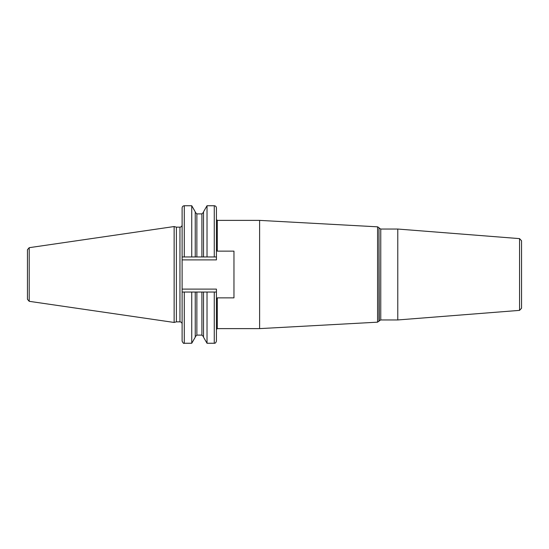 <?xml version="1.0" encoding="UTF-8"?>
<svg xmlns="http://www.w3.org/2000/svg" width="549" height="549" viewBox="0 0 549 549"><rect width="100%" height="100%" fill="white"/><g stroke="black" fill="none" stroke-linecap="round" stroke-linejoin="round"><path stroke-width="0.82" d="M27.45 274.5L27.45 249.713L29.207 247.681L174.136 226.545L174.136 322.455L29.207 301.319L27.45 299.287L27.45 274.5M174.136 322.455L176.387 321.851L176.387 227.149L174.136 226.545M182.117 292.034L182.117 341.094C183.03 343.084 183.75 343.804 184.286 343.255L184.286 292.034L191.745 292.034L182.117 292.034L182.117 256.966L216.43 256.966L216.43 259.89L182.117 259.89M216.43 249.191L217.294 251.133L233.963 251.133L233.963 297.867L217.294 297.867L216.43 299.809M182.117 289.11L216.43 289.11L216.43 341.094L216.43 329.482L217.294 328.618L259.615 328.618L259.615 220.382L217.294 220.382L217.294 251.133M216.43 256.966L216.43 207.906C216.306 206.596 215.579 205.868 214.268 205.745L214.268 256.966M216.43 292.034L214.268 292.034L214.268 343.255C215.222 343.441 215.942 342.713 216.43 341.094M203.521 292.034L203.521 337.196L207.021 343.255L207.021 292.034L214.268 292.034L201.902 292.034L201.902 335.11L203.521 336.736M184.286 343.255L191.745 343.255L191.745 292.034L201.902 292.034M397.778 274.5L397.778 319.957L380.759 319.957L380.759 229.043L397.778 229.043L397.778 274.5M519.553 238.623L519.553 310.377L521.55 308.215L521.55 240.785L519.553 238.623L397.778 229.043M182.117 256.966L182.117 207.906C182.247 206.596 182.968 205.868 184.286 205.745L191.745 205.745L191.745 256.966M195.245 292.034L195.245 337.196L191.745 343.255M195.245 256.966L195.245 211.804L191.745 205.745M203.521 256.966L203.521 211.804L207.021 205.745L207.021 256.966M29.207 301.319L29.207 247.681M176.387 227.149L179.955 227.149L179.955 321.851C181.273 321.982 181.994 322.702 182.117 324.02M217.294 297.867L217.294 328.618M378.982 321.309L378.982 227.691L379.263 320.822L377.575 322.174L377.575 226.826L259.615 220.382M196.865 292.034L196.865 335.11L195.245 336.736M201.902 256.966L201.902 213.89L203.521 212.264M196.865 256.966L196.865 213.89L201.902 213.89M184.286 256.966L184.286 205.745M176.387 321.851L179.955 321.851M179.955 227.149C181.273 227.018 181.994 226.298 182.117 224.98M378.982 227.691L377.575 226.826M377.575 322.174L259.615 328.618M379.263 228.178L380.759 229.043M379.263 320.822L380.759 319.957M519.553 310.377L397.778 319.957M217.294 220.382L216.43 219.518M207.021 343.255L214.268 343.255M196.865 335.11L201.902 335.11M196.865 213.89L195.245 212.264M207.021 205.745L214.268 205.745"/></g></svg>
